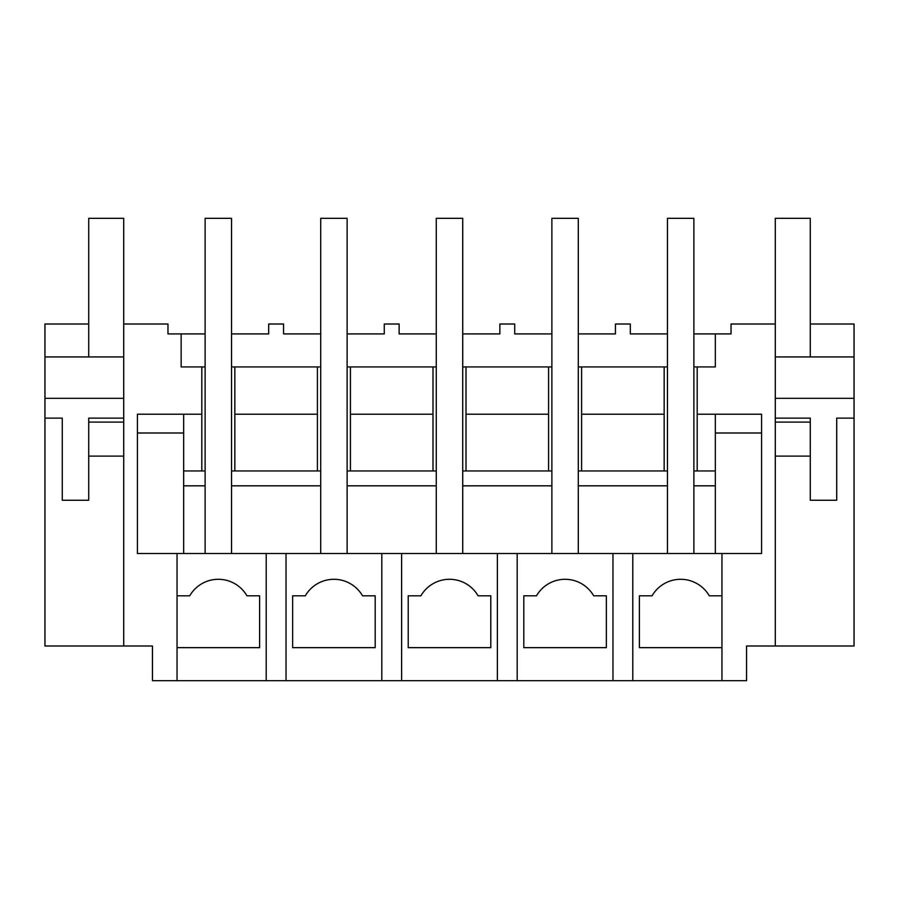 <?xml version="1.0" encoding="UTF-8"?>
<svg xmlns="http://www.w3.org/2000/svg" width="899" height="899" viewBox="0 0 899 899"><rect width="100%" height="100%" fill="white"/><g stroke="black" fill="none" stroke-linecap="round" stroke-linejoin="round"><path stroke-width="1.35" d="M721.953 595.801L709.266 595.801A33.027 33.027 0 0 0 652.067 595.801L639.391 595.801L639.391 647.651L721.953 647.651L721.953 553.526L612.972 553.526L612.972 680.667L721.953 680.667L721.953 647.651L721.953 680.667L746.552 680.667L746.552 645.999L854.05 645.999L854.05 324.011L810.291 324.011M693.882 333.911L715.346 333.911L715.346 366.938L715.346 333.911L731.033 333.911L731.033 324.011L775.286 324.011L775.286 645.999M715.346 366.938L697.186 366.938L697.186 414.203L761.577 414.203L761.577 553.526L721.953 553.526M632.784 680.667L632.784 553.526M761.577 414.203L761.577 432.992L715.346 432.992M715.346 414.203L715.346 553.526M183.654 414.203L183.654 485.831L205.118 485.831L205.118 553.526L205.118 218.333L231.537 218.333L231.537 553.526L231.537 485.831L320.707 485.831L320.707 553.526L320.707 218.333L347.126 218.333L347.126 553.526L347.126 485.831L436.285 485.831L436.285 553.526L436.285 218.333L462.715 218.333L462.715 553.526L462.715 485.831L551.874 485.831L551.874 553.526L551.874 218.333L578.293 218.333L578.293 553.526L578.293 485.831L667.463 485.831L667.463 553.526L667.463 218.333L693.882 218.333L693.882 553.526L693.882 485.831L715.346 485.831M667.463 366.938L664.159 366.938L664.159 470.964M693.882 366.938L697.186 366.938M693.882 470.964L715.346 470.964L697.186 470.964L697.186 414.203M578.293 333.911L615.444 333.911L615.444 324.011L630.311 324.011L630.311 333.911L667.463 333.911M652.067 595.801L639.391 595.801M775.286 356.925L854.05 356.925M775.286 398.313L854.05 398.313M775.286 418.125L810.291 418.125L810.291 422.092L810.291 418.125M854.05 418.125L836.711 418.125L836.711 500.249L810.291 500.249L810.291 422.092L775.286 422.092M581.597 470.964L581.597 414.203L664.159 414.203M183.654 470.964L205.118 470.964M231.537 470.964L320.707 470.964M347.126 470.964L436.285 470.964M462.715 470.964L551.874 470.964M578.293 470.964L667.463 470.964M664.159 366.938L581.597 366.938L581.597 414.203M231.537 333.911L268.689 333.911L268.689 324.011L283.556 324.011L283.556 333.911L320.707 333.911M205.118 366.938L181.137 366.938L181.137 333.911L205.118 333.911M551.874 333.911L514.722 333.911L514.722 324.011L499.866 324.011L499.866 333.911L462.715 333.911M436.285 333.911L399.134 333.911L399.134 324.011L384.278 324.011L384.278 333.911L347.126 333.911M231.537 366.938L234.841 366.938L234.841 414.203L317.403 414.203L317.403 366.938L234.841 366.938M317.403 366.938L320.707 366.938M347.126 366.938L350.43 366.938L350.43 414.203L432.992 414.203L432.992 470.964M436.285 366.938L350.43 366.938M462.715 366.938L466.008 366.938L466.008 414.203L548.57 414.203L548.57 470.964M551.874 366.938L466.008 366.938M578.293 366.938L581.597 366.938M201.814 366.938L201.814 414.203L137.423 414.203L137.423 553.526L612.972 553.526M181.137 333.911L167.967 333.911L167.967 324.011L123.714 324.011L123.714 645.999L152.448 645.999L152.448 680.667L286.028 680.667L286.028 553.526M612.972 680.667L517.195 680.667L517.195 553.526M286.028 680.667L517.195 680.667M177.047 680.667L177.047 553.526M123.714 645.999L44.95 645.999L44.95 324.011L88.709 324.011M137.423 414.203L137.423 432.992L183.654 432.992M201.814 470.964L201.814 414.203M44.95 356.925L123.714 356.925M44.95 418.125L62.289 418.125L62.289 500.249L88.709 500.249L88.709 418.125L123.714 418.125M44.95 398.313L123.714 398.313M266.216 680.667L266.216 553.526M189.734 595.801L177.047 595.801L189.734 595.801A33.027 33.027 0 0 1 246.933 595.801L259.609 595.801L259.609 647.651L177.047 647.651M183.654 485.831L183.654 553.526M234.841 470.964L234.841 414.203M317.403 470.964L317.403 414.203M381.805 680.667L381.805 553.526M401.617 680.667L401.617 553.526M375.198 647.651L375.198 595.801L362.511 595.801A33.027 33.027 0 0 0 305.312 595.801L292.636 595.801L292.636 647.651L375.198 647.651M305.312 595.801L292.636 595.801M350.43 470.964L350.43 414.203M432.992 366.938L432.992 414.203M497.383 680.667L497.383 553.526M490.787 647.651L490.787 595.801L478.099 595.801A33.027 33.027 0 0 0 420.901 595.801L408.225 595.801L408.225 647.651L490.787 647.651M420.901 595.801L408.225 595.801M466.008 470.964L466.008 414.203M548.57 366.938L548.57 414.203M606.364 647.651L606.364 595.801L593.688 595.801A33.027 33.027 0 0 0 536.489 595.801L523.802 595.801L523.802 647.651L606.364 647.651M536.489 595.801L523.802 595.801M123.714 422.092L88.709 422.092L88.709 418.125M88.709 356.925L88.709 218.333L123.714 218.333L123.714 324.011M88.709 456.108L123.714 456.108M775.286 324.011L775.286 218.333L810.291 218.333L810.291 356.925M775.286 456.108L810.291 456.108"/></g></svg>
